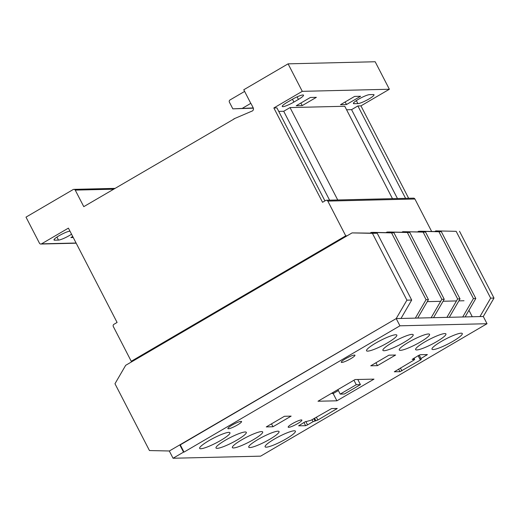 <?xml version="1.0" encoding="UTF-8"?>
<svg xmlns="http://www.w3.org/2000/svg" width="520" height="520" viewBox="0 0 520 520"><rect width="100%" height="100%" fill="white"/><g stroke="black" fill="none" stroke-linecap="round" stroke-linejoin="round"><path stroke-width="0.78" d="M395.681 334.757A17.05 2.73 152.7 0 0 378.047 341.783A17.05 2.73 152.7 0 0 366.535 350.76A17.05 2.73 152.7 0 0 367.685 351.13A17.05 2.73 152.7 0 0 385.32 344.097A17.05 2.73 152.7 0 0 396.838 335.121A17.05 2.73 152.7 0 0 395.681 334.757M245.161 431.977A17.05 2.73 152.7 0 0 227.526 439.004A17.05 2.73 152.7 0 0 216.008 447.98A17.05 2.73 152.7 0 0 217.165 448.351A17.05 2.73 152.7 0 0 234.8 441.318A17.05 2.73 152.7 0 0 246.317 432.341A17.05 2.73 152.7 0 0 245.161 431.977M428.415 333.97A17.05 2.73 152.7 0 0 410.774 340.997A17.05 2.73 152.7 0 0 399.262 349.979A17.05 2.73 152.7 0 0 400.419 350.344A17.05 2.73 152.7 0 0 418.054 343.317A17.05 2.73 152.7 0 0 429.566 334.334A17.05 2.73 152.7 0 0 428.415 333.97M444.776 333.574A17.05 2.73 152.7 0 0 427.141 340.606A17.05 2.73 152.7 0 0 415.63 349.583A17.05 2.73 152.7 0 0 416.78 349.954A17.05 2.73 152.7 0 0 434.421 342.921A17.05 2.73 152.7 0 0 445.933 333.944A17.05 2.73 152.7 0 0 444.776 333.574M294.255 430.794A17.05 2.73 152.7 0 0 276.62 437.827A17.05 2.73 152.7 0 0 265.109 446.803A17.05 2.73 152.7 0 0 266.26 447.174A17.05 2.73 152.7 0 0 283.901 440.141A17.05 2.73 152.7 0 0 295.412 431.165A17.05 2.73 152.7 0 0 294.255 430.794M461.143 333.184A17.05 2.73 152.7 0 0 443.508 340.216A17.05 2.73 152.7 0 0 431.99 349.193A17.05 2.73 152.7 0 0 433.147 349.557A17.05 2.73 152.7 0 0 450.781 342.531A17.05 2.73 152.7 0 0 462.3 333.554A17.05 2.73 152.7 0 0 461.143 333.184M412.048 334.36A17.05 2.73 152.7 0 0 394.407 341.393A17.05 2.73 152.7 0 0 382.896 350.37A17.05 2.73 152.7 0 0 384.053 350.734A17.05 2.73 152.7 0 0 401.687 343.707A17.05 2.73 152.7 0 0 413.199 334.731A17.05 2.73 152.7 0 0 412.048 334.36M301.346 419.926A7.702 1.235 152.7 0 0 293.377 423.104A7.702 1.235 152.7 0 0 288.184 427.161A7.702 1.235 152.7 0 0 288.704 427.323A7.702 1.235 152.7 0 0 296.667 424.151A7.702 1.235 152.7 0 0 301.867 420.095A7.702 1.235 152.7 0 0 301.346 419.926M241.053 421.375A7.702 1.235 152.7 0 0 233.09 424.548A7.702 1.235 152.7 0 0 227.89 428.603A7.702 1.235 152.7 0 0 228.41 428.772A7.702 1.235 152.7 0 0 236.373 425.594A7.702 1.235 152.7 0 0 241.572 421.538A7.702 1.235 152.7 0 0 241.053 421.375M277.888 431.191A17.05 2.73 152.7 0 0 260.253 438.217A17.05 2.73 152.7 0 0 248.742 447.2A17.05 2.73 152.7 0 0 249.893 447.564A17.05 2.73 152.7 0 0 267.534 440.538A17.05 2.73 152.7 0 0 279.045 431.554A17.05 2.73 152.7 0 0 277.888 431.191M261.528 431.581A17.05 2.73 152.7 0 0 243.886 438.613A17.05 2.73 152.7 0 0 232.375 447.59A17.05 2.73 152.7 0 0 233.532 447.954A17.05 2.73 152.7 0 0 251.167 440.928A17.05 2.73 152.7 0 0 262.678 431.951A17.05 2.73 152.7 0 0 261.528 431.581M228.794 432.367A17.05 2.73 152.7 0 0 211.159 439.4A17.05 2.73 152.7 0 0 199.647 448.376A17.05 2.73 152.7 0 0 200.798 448.74A17.05 2.73 152.7 0 0 218.439 441.714A17.05 2.73 152.7 0 0 229.951 432.738A17.05 2.73 152.7 0 0 228.794 432.367M354.438 355.056A7.702 1.235 152.7 0 0 346.476 358.228A7.702 1.235 152.7 0 0 341.276 362.284A7.702 1.235 152.7 0 0 341.796 362.447A7.702 1.235 152.7 0 0 349.759 359.275A7.702 1.235 152.7 0 0 354.959 355.219A7.702 1.235 152.7 0 0 354.438 355.056M487.026 323.719L483.294 316.485L396.201 318.578L180.278 444.873L184.008 452.107L183.534 452.121L179.797 444.886L169.319 451.009L173.056 458.25L260.624 456.151L487.026 323.719L399.938 325.812L396.201 318.578L179.797 444.886M468.956 310.31L472.277 316.752M464.022 300.755L458.868 300.878M456.476 300.937L443.072 301.256M440.681 301.314L427.284 301.639M399.938 325.812L184.008 452.107M399.971 371.683L420.394 360.054L421.291 359.313L420.121 359.268L421.018 358.521L427.394 354.569L420.387 354.699L418.464 355.505L412.146 359.418L414.674 359.431L413.777 360.178L394.316 371.781L399.971 371.683L398.613 369.05M272.994 426.745L291.148 416.117L284.433 416.293L266.272 426.913L272.994 426.745L271.505 423.852M388.928 355.173L370.754 365.8L377.435 365.651L395.61 355.024L388.928 355.173M373.997 379.125L355.082 379.548L317.993 401.232L336.901 400.81L373.997 379.125M313.047 421.675L317.85 420.037L337.24 408.473L331.584 408.571L311.09 420.238L304.928 421.909L298.623 425.822L305.63 425.692L307.561 424.885L313.047 421.675L312.026 419.692M183.534 452.121L173.056 458.25M331.552 393.309L333.171 393.575L332.69 392.646L336.901 400.81M375.947 362.765L377.435 365.651M360.438 384.618L344.39 394.004L340.216 394.108L356.265 384.716L360.438 384.618L357.793 379.49M356.265 384.716L353.938 380.218M340.216 394.108L337.89 389.603M293.911 102.063A9.431 1.515 -27.3 0 1 282.887 106.672A9.431 1.515 -27.3 0 1 282.25 106.47A9.431 1.515 -27.3 0 1 287.346 102.219L291.863 99.58A9.431 1.515 -27.3 0 1 303.524 95.173A9.431 1.515 -27.3 0 1 298.428 99.424L293.911 102.063L292.454 99.242M357.884 103.603L354.055 103.701A9.431 1.515 -27.3 0 1 353.418 103.493A9.431 1.515 -27.3 0 1 359.788 98.527A9.431 1.515 -27.3 0 1 369.544 94.64L373.373 94.549A9.431 1.515 -27.3 0 1 374.01 94.751A9.431 1.515 -27.3 0 1 367.64 99.716A9.431 1.515 -27.3 0 1 357.884 103.603L356.337 100.607M253.26 107.919L232.837 108.849L229.405 102.193A1.651 1.547 88.6 0 1 230.009 99.957L244.621 91.409M250.79 103.37L242.573 108.18M253.357 108.166L232.837 108.849M300.892 103.019L302.224 105.599L296.231 105.749L310.369 97.481L316.361 97.338L302.224 105.599M352.079 232.895L377.208 233.227L411.697 300.047L400.991 318.461L396.201 318.578L406.913 300.157L372.424 233.337L352.079 232.895L125.677 365.32L114.972 383.74L149.454 450.554L169.358 450.99M446.927 317.356L449.319 317.298L460.025 298.883L425.536 232.063L402.805 231.68L423.144 232.122L457.632 298.942L446.927 317.356M132.652 361.244L131.248 361.276L113.321 326.541A1.651 1.547 88.6 0 1 113.926 324.298L117.091 322.452L68.406 228.131L41.548 243.841A1.651 1.547 88.6 0 1 39.449 243.185L26 217.133L73.08 189.599A1.748 1.638 88.6 0 1 75.237 190.112L83.778 206.655L234.254 118.878M233.818 118.892L251.778 111.195A2.314 2.171 -91.4 0 0 253.208 107.822L251.102 103.734A2.997 2.808 -91.4 0 0 250.828 103.441L243.769 89.759L288.087 63.843L375.174 61.75L389.37 89.252L302.276 91.338L273.858 107.965L322.55 202.293L325.709 200.447A1.651 1.547 88.6 0 1 326.417 200.245L413.504 198.153A1.651 1.547 88.6 0 1 414.901 199.011L431.652 231.478M326.417 200.245A1.651 1.547 88.6 0 1 327.808 201.097L345.728 235.827L131.248 361.276M347.132 235.787L345.728 235.827M377.208 233.227L372.424 233.337M411.697 300.047L406.913 300.157M434.7 231.543L435.819 230.886L456.163 231.328L490.653 298.149L479.947 316.563L483.294 316.485L494 298.07L490.653 298.149M456.163 231.328L435.819 230.886M459.511 231.25L494 298.07M417.586 231.894L418.594 231.303L420.986 231.244L441.331 231.686L475.82 298.506L465.107 316.921L462.716 316.979L473.421 298.565L475.82 298.506M418.594 231.303L438.938 231.744L473.421 298.565M333.171 393.575L338.371 390.533M438.938 231.744L441.331 231.686M340.49 104.683L354.621 96.415L360.613 96.272L346.476 104.54L340.49 104.683M324.928 200.902L276.919 107.887L273.858 107.965M278.726 111.391L283.712 111.273L290.03 107.575L337.721 199.972M392.464 198.66L344.773 106.262L290.03 107.575M346.58 109.766L351.566 109.642L357.884 105.944L405.574 198.341M389.37 89.252L360.951 105.872L357.884 105.944M71.539 234.202A9.431 1.515 -27.3 0 1 58.461 240.091L54.633 240.181A9.431 1.515 -27.3 0 1 53.995 239.974A9.431 1.515 -27.3 0 1 59.579 235.443A9.431 1.515 -27.3 0 1 69.342 231.218L69.992 231.205M73.249 237.51L70.863 237.569L72.716 236.483M360.951 105.872L408.635 198.269M113.633 189.189L75.237 190.112M288.087 63.843L302.276 91.338M283.712 111.273L329.596 200.167M351.566 109.642L397.449 198.536M345.144 101.959L346.476 104.54M401.791 232.271L402.805 231.68M457.632 298.942L460.025 298.883M423.144 232.122L425.536 232.063M386.003 232.648L387.01 232.056L389.402 231.998L409.747 232.447L444.236 299.26L433.531 317.681L431.132 317.74L441.844 299.319L444.236 299.26M387.01 232.056L407.355 232.499L441.844 299.319M407.355 232.499L409.747 232.447M370.136 233.071L371.222 232.433L373.613 232.381L393.959 232.823L428.441 299.644L417.736 318.058L415.344 318.117L426.049 299.702L428.441 299.644M371.222 232.433L391.56 232.882L426.049 299.702M391.56 232.882L393.959 232.823M313.827 418.639L314.977 420.869M305.793 421.46L307.561 424.885M303.966 422.474L305.63 425.692M335.959 408.466L336.349 409.221M316.361 417.157L317.85 420.037M314.561 418.21L315.919 420.843M400.413 367.998L401.901 370.877M413.92 358.156L414.557 359.398M426.121 354.562L426.504 355.31M419.244 355.095L421.018 358.521M418.145 355.693L420.394 360.054M353.62 102.856L354.055 103.701M297.108 96.87L298.428 99.424M414.901 199.011L327.808 201.097M76.089 243.016L41.548 243.841M54.197 239.337L54.633 240.181M56.914 237.088L58.461 240.091M413.991 358.118L414.674 359.431M418.249 355.628L420.121 359.268M115.017 188.383L73.859 189.364M76.18 243.197L40.84 244.042"/></g></svg>

